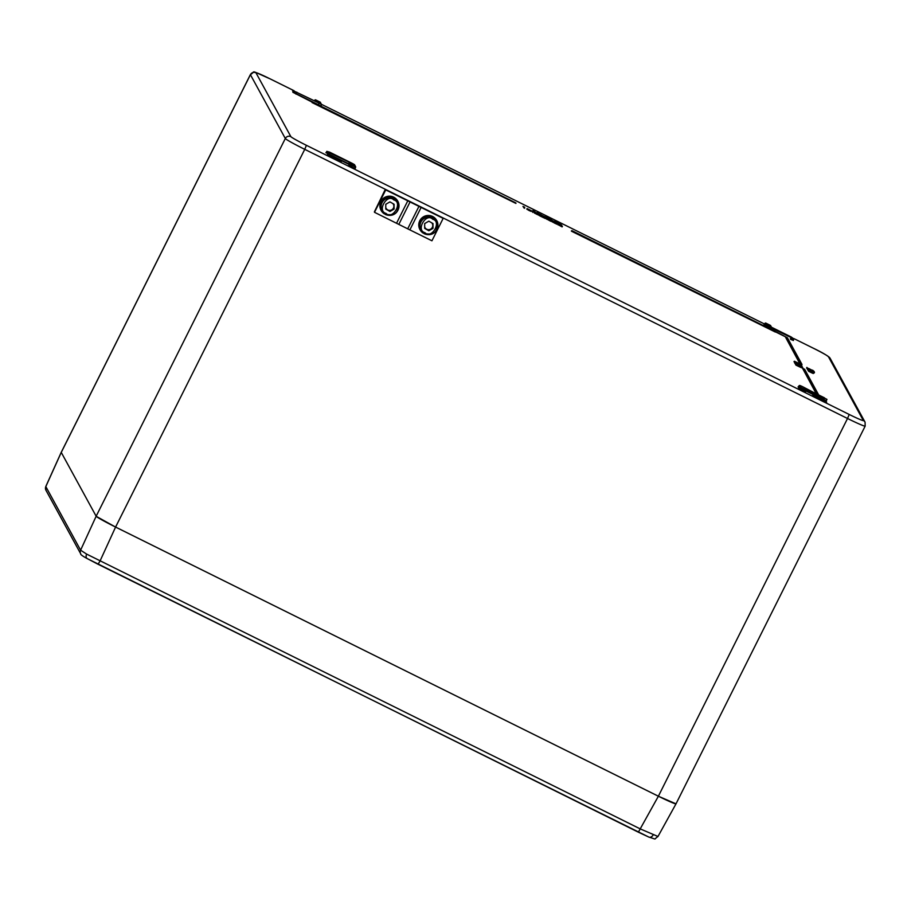 <?xml version="1.0" encoding="UTF-8"?>
<svg xmlns="http://www.w3.org/2000/svg" width="911" height="911" viewBox="0 0 911 911"><rect width="100%" height="100%" fill="white"/><g stroke="black" fill="none" stroke-linecap="round" stroke-linejoin="round"><path stroke-width="1.37" d="M61.231 452.323L61.242 452.3A20.737 1.082 -153.4 0 0 61.253 452.403L45.823 486.588L80.601 550.187L86.636 554.104L640.331 828.942L657.924 836.457M653.119 835A4.145 3.143 113.1 0 1 648.848 837.084C657.799 839.703 653.107 839.646 657.936 836.571L676.008 803.844L658.391 796.225L115.583 527.07L96.236 516.332M45.801 486.497L45.823 486.588A4.145 4.134 -28.7 0 0 45.96 490.277L45.801 486.497L61.242 452.311L250.388 74.588A20.737 1.082 -153.4 0 0 250.411 74.679L61.253 452.403L96.156 516.23L285.314 138.506L250.411 74.679A4.145 4.134 151.3 0 1 255.968 72.812L290.871 136.639A16.592 0.865 26.6 0 0 306.415 145.316L849.2 414.459A16.592 0.865 26.6 0 0 863.298 420.483L828.395 356.656A16.592 0.865 26.6 0 0 812.851 347.979L793.925 338.596L812.851 347.979M826.641 402.206L812.737 395.283L826.641 402.206M341.283 161.543L327.379 154.619L341.283 161.543M293.41 91.669L292.613 91.043L293.593 91.316M800.803 364.651L794.438 361.246L800.04 363.99M785.578 337.252L800.655 363.626L800.12 363.842L785.578 337.252L799.983 363.956M571.425 231.178L775.295 332.025L571.436 230.813M523.688 207.457L522.982 206.41L524.497 207.127L524.554 208.266L522.982 206.41M529.416 209.997L529.132 210.555L531.215 211.409L531.477 210.794L527.082 208.573L526.843 209.097M529.132 210.555L526.786 209.12M540.929 214.848L545.302 217.023L540.735 215.19L540.94 214.552L540.656 215.121M544.379 217.251L543.73 216.932M553.364 221.02L545.791 217.649L546.088 217.103L551.531 219.79L553.148 221.464M552.453 221.168L549.766 219.802M549.435 218.913L549.151 219.46L546.509 218.184M554.298 222.011L554.48 221.259L559.923 223.958L561.54 225.632M561.757 225.176L558.158 223.969M557.805 223.912L554.913 222.352M796.043 364.958L796.077 364.241L802.705 367.532L802.466 368.146L800.78 367.304M802.739 367.577L799.915 366.176L800.723 367.406L795.998 365.163L796.248 364.559L799.004 365.926M796.738 365.186L795.827 363.876L795.542 364.446M795.485 363.945L795.519 363.227L800.245 365.675M795.633 364.252L795.702 363.546L798.457 364.912M795.269 363.705L795.428 363.045L800.131 365.516M800.883 366.473L802.147 366.404M794.813 363.216L795.098 362.658L801.828 366.142L795.098 362.669L794.825 363.204M794.904 363.022L794.859 362.225L801.657 365.607L794.859 362.236L794.574 362.783M806.964 368.192L806.907 367.384L806.622 367.953M807.556 369.331L806.907 368.283L808.854 369.376M814.491 372.417L807.75 368.932L814.354 372.178L814.218 372.975L813.124 372.292M807.465 369.502L807.75 368.932L807.465 369.502M808.034 370.037L808.091 369.331L812.931 372.041M808.251 370.572L808.41 369.912L812.578 371.927M808.194 370.321L808.251 369.627L812.43 371.62L808.114 369.388L807.829 369.934M808.501 370.082L813.569 372.963L808.501 370.082L808.444 370.788M813.557 372.975L813.295 373.521L811.12 372.542L808.558 371.267L808.82 370.663M808.604 371.084L808.661 370.378M794.654 362.601L794.005 361.553L795.941 362.658M539.87 214.905L537.945 214.074M534.666 212.434L531.477 210.862M562.394 226.338L558.762 224.345L557.965 224.835L557.931 223.696L562.394 226.338L562.121 226.896L558.489 224.903M554.867 222.614L552.157 221.1L551.861 221.646L556.758 224.174L557.02 223.605L554.867 222.614L554.594 223.172M551.087 220.735L547.454 218.742L546.657 219.232L546.714 218.253L551.087 220.735L550.813 221.293L547.192 219.3M544.755 217.911L544.482 217.046L544.197 217.604M545.336 218.572L544.801 217.308L545.336 218.572M539.551 215.417L539.745 214.802L539.46 215.372M541.749 215.713L539.745 214.814L543.787 216.807L541.043 215.713L544.072 217.217L543.833 217.831L539.426 215.645L539.733 215.098L541.646 215.907M538.754 215.19L539.027 214.632L538.754 215.19L534.358 213.015L534.643 212.468L536.328 213.379M532.673 212.354L532.525 211.568L533.755 212.081L532.673 212.354L532.525 211.568M312.074 102.579L515.933 203.426L312.074 102.214M816.336 393.484L802.842 368.83L816.051 393.347M863.298 420.483A4.145 4.134 151.3 0 1 865.074 422.192L865.165 426.12L676.008 803.844A20.737 1.082 -153.4 0 1 658.38 796.214L115.595 527.07A20.737 1.082 -153.4 0 1 96.156 516.23L80.601 550.187A4.145 4.134 -28.7 0 0 80.737 553.877L45.96 490.277M350.701 164.208L355.472 166.565L354.379 164.572L351.885 163.183L329.645 152.16L329.725 152.98L349.733 162.431L350.701 164.208L349.198 162.636L348.617 163.752L349.573 165.506L355.131 168.626L355.666 167.134L350.154 164.39L349.015 165.688L348.617 163.752L325.899 152.684M812.1 370.06L813.056 370.47M808.888 369.285L806.907 368.283L809.036 368.648L813.956 371.232L807.157 367.828L806.861 368.386M810.562 369.547L807.806 368.169L810.562 369.559M813.307 370.902L812.361 370.515M812.157 370.413L810.938 370.413M813.272 371.916L813.557 371.358L811.963 370.435L814.206 371.688L807.465 368.181L813.546 371.369M812.589 371.927L808.273 369.672L807.989 370.23M812.726 372.485L812.999 371.927L808.433 369.968L808.148 370.515M801.224 365.026L794.483 361.553L801.111 365.254M795.736 362.476L794.005 361.553M798.173 363.774L801.008 365.288L798.093 363.945M798.845 364.537L798.56 365.106M800.165 365.436L795.451 363.102L795.166 363.648M798.537 364.764L795.554 363.273L795.257 363.831M798.993 365.174L799.869 365.539M800.245 365.573L795.724 363.603L795.44 364.149M800.45 366.905L800.712 366.336L795.827 363.876L800.632 366.495M800.712 366.324L799.687 366.04M800.154 366.04L799.357 365.869M799.084 365.778L796.1 364.298L795.815 364.844M799.551 366.188L800.427 366.552M800.723 367.406L800.997 366.848L796.282 364.616L795.998 365.163M561.074 224.675L554.492 222.102M546.873 217.797L546.031 218.071M544.983 216.556L544.721 217.125M536.795 212.559L540.143 214.358L535.953 212.798M538.037 213.22L539.574 214.062L537.968 213.356M532.969 210.509L535.326 212.069L532.867 210.714M558.819 224.561L557.965 224.835M558.249 224.288L557.931 223.696M551.861 221.646L552.157 221.1L556.826 223.502M556.883 223.366L552.715 221.384L557.02 223.605M547.511 218.959L546.657 219.232M545.279 218.139L544.482 217.046L545.461 217.752M545.598 218.014L544.755 218.287M544.106 217.274L539.733 215.098M536.613 213.163L535.212 212.753M535.304 212.582L539.027 214.62L536.886 213.709L536.613 214.256M536.886 213.709L534.734 212.297M538.538 214.187L537.843 213.926M533.755 212.081L532.946 211.796M526.797 209.177L527.093 208.619L531.477 210.794M527.651 208.904L530.908 210.521L527.64 208.858M524.816 207.708L523.973 207.981M800.871 387.426L799.733 388.712L805.278 391.479L805.825 390.352L800.313 387.608L799.22 385.592L802.044 386.401L826.96 399.382L802.044 386.401L799.778 385.433L800.871 387.426L805.631 389.783L804.652 388.006L805.814 389.954L805.461 392.015L799.175 388.895L798.093 386.902L798.879 387.152M791.238 337.002L771.401 327.174L770.41 325.386L765.65 323.018L766.732 325.011L769.237 326.411L791.238 337.002L771.423 327.186M312.701 102.169L515.933 203.426M515.877 202.959L312.655 102.066M802.842 368.83L803.422 368.682L817.224 393.928M818.442 394.531L804.686 369.376L803.422 368.682M800.655 363.626L801.965 364.753M801.953 364.366L787.423 337.799L786.147 337.104M572.051 230.768L775.295 332.025M775.227 331.57L572.006 230.677L775.045 331.353M293.786 90.941L293.205 92.057L296.121 93.696L318.349 104.719L320.991 105.858L321.515 104.332L293.786 90.941L321.344 104.161L320.251 102.169L315.491 99.8L316.413 101.565M385.33 189.306L374.387 211.864L385.33 189.306L442.757 217.786L385.512 189.636M442.883 218.23L385.455 189.761L442.94 218.116M423.342 232.795L423.159 233.102A9.543 9.497 151.3 0 1 420.017 229.709L419.925 229.538A9.543 9.497 -28.7 0 1 423.74 216.636A9.543 9.497 -28.7 0 1 436.665 220.394L436.756 220.553A9.543 9.497 151.3 0 0 423.831 216.795A9.543 9.497 151.3 0 0 420.017 229.709M424.059 233.615A9.543 9.497 151.3 0 0 427.976 234.628M436.597 229.925A9.543 9.497 151.3 0 0 436.756 220.553M443.065 218.56L431.939 240.789L407.707 228.82L374.512 212.309L385.638 190.092M374.512 212.309L385.455 189.761M385.774 207.617A4.168 4.145 151.3 0 0 393.871 206.25A4.168 4.145 151.3 0 0 392.892 203.574M386.196 204.041A4.168 4.145 151.3 0 0 385.774 204.907M390.455 202.162A4.168 4.145 151.3 0 0 389.544 202.105M381.868 201.468A8.814 8.78 -28.7 0 1 397.219 201.616L397.617 202.367A8.814 8.78 151.3 0 0 382.278 202.208A8.814 8.78 151.3 0 0 396.034 212.867A8.814 8.78 151.3 0 0 397.617 202.367C399.428 212.286 395.374 216.237 385.478 214.21L381.755 210.065A8.814 8.78 -28.7 0 1 381.868 201.468M386.036 213.39C392.664 220.348 403.197 202.185 393.837 199.953C387.209 192.995 376.676 211.158 386.036 213.39M394.099 209.063L389.931 211.466L385.763 209.074L385.774 204.28L389.942 201.878L394.099 204.269L394.099 209.063L389.931 211.466M385.763 208.79L389.703 211.056M393.871 208.653L393.871 204.132M384.442 213.504L384.26 213.812A9.543 9.497 151.3 0 1 381.117 210.418L381.026 210.247A9.543 9.497 -28.7 0 1 384.829 197.345A9.543 9.497 -28.7 0 1 397.754 201.103L397.845 201.263A9.543 9.497 151.3 0 0 384.92 197.505A9.543 9.497 151.3 0 0 381.117 210.418M385.159 214.324A9.543 9.497 151.3 0 0 389.077 215.338M397.697 210.635A9.543 9.497 151.3 0 0 397.845 201.263M424.674 226.907A4.168 4.145 151.3 0 0 432.771 225.541A4.168 4.145 151.3 0 0 431.803 222.865M425.095 223.332A4.168 4.145 151.3 0 0 424.674 224.197M429.354 221.453A4.168 4.145 151.3 0 0 428.443 221.396M420.768 220.758A8.814 8.78 -28.7 0 1 436.118 220.906L436.528 221.658A8.814 8.78 151.3 0 0 421.178 221.498A8.814 8.78 151.3 0 0 434.934 232.157A8.814 8.78 151.3 0 0 436.528 221.658C438.328 231.576 434.285 235.528 424.378 233.501L420.654 229.356A8.814 8.78 -28.7 0 1 420.768 220.758M424.947 232.681C431.563 239.639 442.097 221.475 432.736 219.244C426.12 212.286 415.575 230.449 424.947 232.681M432.998 228.354L428.83 230.756L424.674 228.365L424.674 223.571L428.842 221.168L433.01 223.559L432.998 228.354L428.83 230.756M424.674 228.08L428.603 230.346M432.771 227.944L432.782 223.423M865.165 426.12A20.737 1.082 -153.4 0 1 847.526 418.491L658.38 796.214L638.372 832.187L648.848 837.084A4.145 3.143 113.1 0 1 648.621 836.97L98.092 564.273M86.636 554.104A4.145 2.699 119.2 0 0 87.205 558.591A4.145 2.699 119.2 0 0 87.376 558.671L98.069 564.273L100.028 561.028L115.583 527.07L304.741 149.347A20.737 1.082 -153.4 0 1 285.314 138.506A4.145 4.134 -28.7 0 1 290.871 136.639M638.372 832.187L87.205 558.591C82.491 556.006 80.327 554.435 80.737 553.877M791.465 337.434L790.737 338.96L793.379 340.099L793.925 338.96L769.078 326.81L766.185 325.193L765.092 323.189L764.511 324.316L765.604 326.309L787.411 337.787M793.413 340.498L790.577 339.347M326.833 151.351L326.252 152.467L329.156 154.107L329.725 152.98L326.833 151.351L329.645 152.16L354.379 164.572M826.448 400.92L823.305 399.2M805.13 388.724L824.341 398.244L823.783 399.371L805.779 390.443M294.048 90.736L270.055 78.836A16.592 0.865 26.6 0 0 255.968 72.812M764.625 324.065L321.526 104.355L764.636 324.065M823.612 399.77L805.586 390.83M348.082 163.969L328.996 154.506M355.085 168.387L349.015 165.688M312.154 102.123L292.864 92.273M764.978 326.366L763.953 324.498L764.739 324.737M785.92 337.047L775.329 331.786M849.2 414.459L847.526 418.491L304.741 149.347L306.415 145.316M771.503 327.22L770.592 325.557L765.103 323.177M766.732 325.011L765.308 326.525M769.237 326.411L768.44 328.074M799.778 385.433L798.64 386.708L799.733 388.712L799.175 388.895M799.22 385.592L798.093 386.902M804.652 388.006L824.501 397.845M329.884 152.581L349.733 162.431M296.849 92.17L295.95 94.095M319.078 103.194L318.281 104.856M321.526 104.719L320.991 106.223M315.491 99.8L314.58 100.654L314.944 99.959L315.57 101.144M515.728 202.846L312.632 102.055M801.76 364.172L787.252 337.651L786.125 337.093M818.329 394.474L804.527 369.228L803.4 368.67M828.395 356.656A4.145 4.134 -28.7 0 1 830.183 358.376C828.554 356.19 822.77 352.728 812.84 347.968M270.055 78.836L270.032 78.824C247.997 69.179 256.401 71.491 250.388 74.588M805.631 389.783L805.825 390.352M763.953 324.498L765.65 323.018M791.226 337.002L793.925 338.96M320.251 102.169L321.344 104.161M407.707 228.82L418.832 206.592M398.813 224.402L409.939 202.185M409.893 229.857L421.019 207.628M396.547 223.241L407.684 201.024M793.379 340.099L790.27 338.79M826.96 399.382L826.414 400.51M354.561 164.743L355.643 166.747L355.119 168.262M813.682 371.802L813.956 371.232M799.232 365.448L799.494 364.878M865.074 422.192L830.183 358.376M294.059 90.724L270.043 78.824M326.252 152.467L328.689 153.948M295.654 93.526L293.205 92.057M320.433 102.339L314.933 99.971"/></g></svg>
